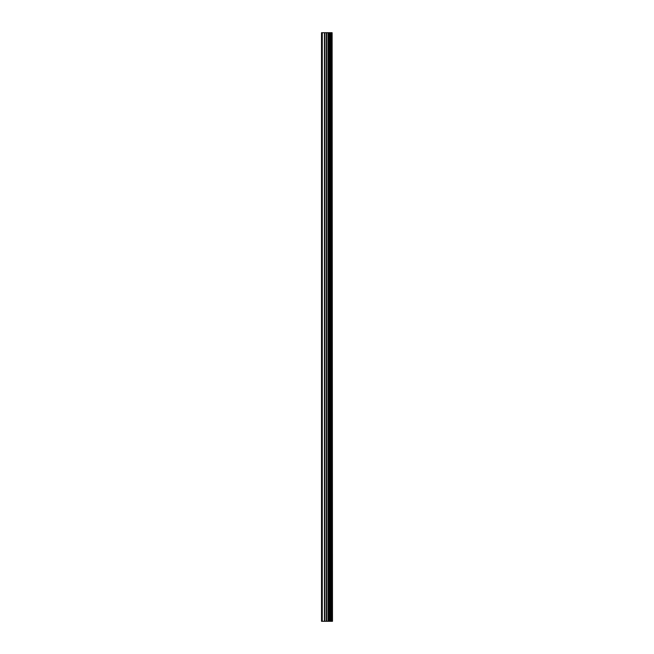 <?xml version="1.0" encoding="UTF-8"?>
<svg xmlns="http://www.w3.org/2000/svg" width="654" height="654" viewBox="0 0 654 654"><rect width="100%" height="100%" fill="white"/><g stroke="black" fill="none" stroke-linecap="round" stroke-linejoin="round"><path stroke-width="0.98" d="M332.118 32.7L332.485 621.3L332.118 32.7L321.515 32.7L321.515 621.3L322.275 621.3L322.275 32.7M322.275 621.3L332.118 621.3M332.06 621.3L332.06 32.7M331.12 621.3L331.12 32.7M331.063 621.3L331.063 32.7M328.88 621.3L328.88 32.7M328.766 621.3L328.766 32.7M330.981 621.3L330.981 32.7M330.801 621.3L330.801 32.7M330.106 621.3L330.106 32.7M329.927 621.3L329.927 32.7M329.853 621.3L329.853 32.7M329.788 621.3L329.788 32.7M328.406 621.3L328.406 32.7M328.055 621.3L328.055 32.7M326.648 621.3L326.648 32.7M326.297 621.3L326.297 32.7M324.785 621.3L324.785 32.7M324.433 621.3L324.433 32.7"/></g></svg>
